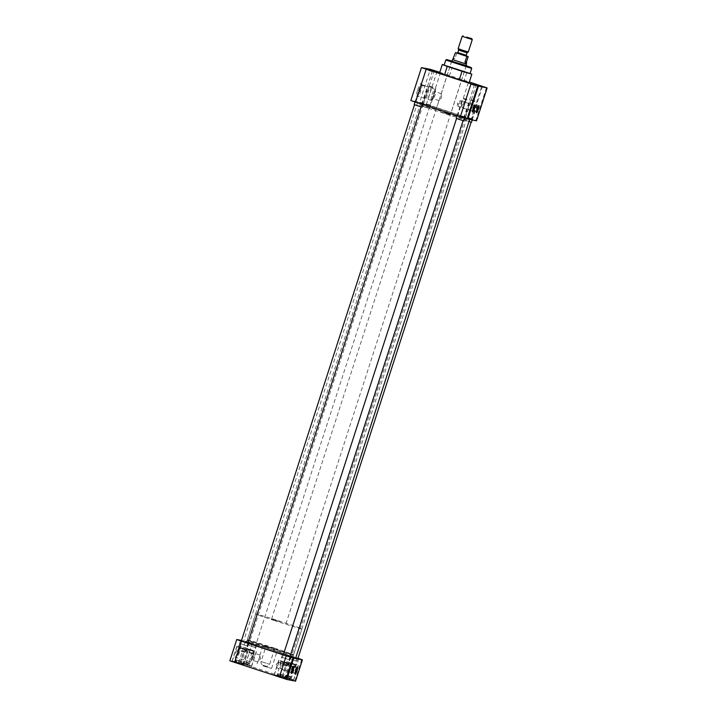 <?xml version="1.0" encoding="UTF-8"?>
<svg xmlns="http://www.w3.org/2000/svg" width="717" height="717" viewBox="0 0 717 717"><rect width="100%" height="100%" fill="white"/><g stroke="black" fill="none" stroke-linecap="round" stroke-linejoin="round"><path stroke-width="0.54" stroke-dasharray="3.58 2.69" d="M439.718 72.516L440.973 72.856L439.754 72.39M436.608 72.094L440.283 73.206L436.608 72.094M428.56 70.526L432.243 71.637L428.56 70.526M470.594 84.292L474.278 85.404L470.594 84.292M478.642 85.861L482.317 86.972L478.642 85.861M417.644 89.948A7.027 1.273 -71.9 0 1 421.273 83.701A7.027 1.273 -71.9 0 1 420.162 90.432A7.027 1.273 -71.9 0 1 416.98 96.822A7.027 1.273 -71.9 0 1 417.644 89.948M418.665 90.261A6.103 1.102 -71.9 0 1 421.668 84.669A6.103 1.102 -71.9 0 1 421.82 84.83A6.103 1.102 -71.9 0 1 420.852 90.683A6.103 1.102 -71.9 0 1 418.083 96.239A6.103 1.102 -71.9 0 1 417.868 96.275A6.103 1.102 -71.9 0 1 418.665 90.261M478.087 106.421A3.074 0.556 108.1 0 0 477.943 106.044A3.074 0.556 108.1 0 0 477.836 106.062A3.074 0.556 108.1 0 0 476.447 108.85A3.074 0.556 108.1 0 0 475.954 111.798A3.074 0.556 108.1 0 0 476.034 111.879A3.074 0.556 108.1 0 0 476.366 111.655M474.278 105.677A3.074 0.556 108.1 0 0 474.134 105.3A3.074 0.556 108.1 0 0 474.027 105.318A3.074 0.556 108.1 0 0 472.637 108.115A3.074 0.556 108.1 0 0 472.144 111.054A3.074 0.556 108.1 0 0 472.225 111.135A3.074 0.556 108.1 0 0 472.557 110.911M426.328 103.929L430.003 105.04L426.328 103.929M418.28 102.361L421.954 103.472L418.28 102.361M460.314 116.127L463.989 117.238L460.314 116.127M468.362 117.696L472.037 118.807L468.362 117.696M470.047 73.519L444.11 65.139M445.759 60.049L471.696 68.42M448.08 111.511A24.297 0.538 17.9 0 0 420.61 103.194A24.297 0.538 17.9 0 0 439.387 109.818A24.297 0.538 17.9 0 0 466.857 118.126A24.297 0.538 17.9 0 0 448.08 111.511A24.333 0.538 17.9 0 0 420.574 103.185A24.333 0.538 17.9 0 0 439.378 109.818A24.333 0.538 17.9 0 0 466.892 118.144A24.333 0.538 17.9 0 0 448.089 111.511M447.48 113.358A24.297 0.538 17.9 0 0 420.01 105.04A24.297 0.538 17.9 0 0 438.786 111.664A24.297 0.538 17.9 0 0 466.256 119.981A24.297 0.538 17.9 0 0 447.48 113.358M426.059 104.431L430.352 105.731L426.059 104.431M418.011 102.863L422.313 104.162L418.011 102.863M460.045 116.629L464.347 117.929L460.045 116.629M468.093 118.197L472.395 119.497L468.093 118.197M427.753 93.228A5.808 1.049 -71.9 0 1 430.603 87.913L430.603 87.913A5.808 1.049 -71.9 0 1 429.833 93.631A5.808 1.049 -71.9 0 1 426.991 98.946L426.991 98.946A5.808 1.049 -71.9 0 1 427.753 93.228M463.442 104.449A3.074 0.556 108.1 0 0 463.845 101.42A3.074 0.556 108.1 0 0 463.63 101.518A3.074 0.556 108.1 0 0 462.34 104.234A3.074 0.556 108.1 0 0 461.82 107.057A3.074 0.556 108.1 0 0 461.936 107.263A3.074 0.556 108.1 0 0 463.442 104.449M459.633 103.705A3.074 0.556 108.1 0 0 460.036 100.685A3.074 0.556 108.1 0 0 459.821 100.774A3.074 0.556 108.1 0 0 458.53 103.49A3.074 0.556 108.1 0 0 458.011 106.313A3.074 0.556 108.1 0 0 458.127 106.519A3.074 0.556 108.1 0 0 459.633 103.705M451.818 60.999L466.22 65.65M432.082 94.644A5.808 1.049 -71.9 0 1 434.923 89.329A5.808 1.049 -71.9 0 1 435.147 89.724A5.808 1.049 -71.9 0 1 434.161 95.047A5.808 1.049 -71.9 0 1 431.724 100.174A5.808 1.049 -71.9 0 1 431.311 100.362A5.808 1.049 -71.9 0 1 432.082 94.644M441.771 112.246L450.41 114.863L441.771 112.246M466.158 65.847L451.755 61.196M433.66 95.11A3.612 0.654 -71.9 0 1 435.425 91.794A3.612 0.654 -71.9 0 1 435.569 92.045A3.612 0.654 -71.9 0 1 434.95 95.361A3.612 0.654 -71.9 0 1 433.435 98.552A3.612 0.654 -71.9 0 1 433.176 98.668A3.612 0.654 -71.9 0 1 433.66 95.11M441.69 97.566L441.089 93.972L439.073 100.595L441.69 97.566M469.124 82.625L439.575 72.946M439.79 72.292L469.339 81.971M449.416 75.841L452.14 67.389L466.919 72.229L464.186 80.68M466.919 72.229L470.065 73.466M444.146 65.032L452.14 67.389M437.047 71.395L426.427 104.27L419.651 102.199L430.272 69.316M421.569 67.622L410.949 100.505L419.651 102.199M486.431 87.707L475.81 120.59L471.212 118.941L481.833 86.058M426.427 104.27L471.212 118.941M475.81 120.59L476.518 120.823M438.831 109.71A27.38 0.609 -162.1 0 1 417.679 102.244A27.38 0.609 -162.1 0 1 448.627 111.61A27.38 0.609 -162.1 0 1 469.787 119.076A27.38 0.609 -162.1 0 1 438.831 109.71M295.682 658.107A27.38 0.609 17.9 0 0 274.53 650.642A27.38 0.609 17.9 0 0 243.574 641.276A27.38 0.609 17.9 0 0 247.876 643.015L241.342 640.908M265.281 648.84A24.333 0.538 17.9 0 0 292.787 657.166A24.333 0.538 17.9 0 0 273.984 650.534A24.333 0.538 17.9 0 0 246.469 642.208A24.333 0.538 17.9 0 0 265.281 648.84A24.297 0.538 -162.1 0 1 246.505 642.217A24.297 0.538 -162.1 0 1 273.975 650.534A24.297 0.538 -162.1 0 1 292.751 657.157A24.297 0.538 -162.1 0 1 265.281 648.84M289.91 656.79L283.376 654.675A27.38 0.609 17.9 0 0 289.955 656.647M238.797 663.539L231.923 661.45L238.797 663.539M243.663 648.482L236.78 646.402L243.628 648.482M246.845 665.098L239.962 663.019L246.845 665.098M251.703 650.05L244.829 647.971L251.703 650.05M288.879 678.865L282.005 676.785L288.879 678.865M293.737 663.817L286.863 661.737L293.737 663.817M280.831 677.305L273.957 675.217L280.831 677.305M285.698 662.257L290.394 663.915L285.662 662.248M238.851 651.78A7.027 1.273 -71.9 0 1 235.669 658.17A7.027 1.273 -71.9 0 1 236.341 651.296A7.027 1.273 -71.9 0 1 239.962 645.049A7.027 1.273 -71.9 0 1 238.851 651.78M239.541 652.031A6.103 1.102 -71.9 0 1 236.771 657.588A6.103 1.102 -71.9 0 1 236.556 657.623A6.103 1.102 -71.9 0 1 237.354 651.61A6.103 1.102 -71.9 0 1 240.356 646.017A6.103 1.102 -71.9 0 1 240.509 646.178A6.103 1.102 -71.9 0 1 239.541 652.031M292.966 667.025A3.074 0.556 108.1 0 0 292.832 666.649A3.074 0.556 108.1 0 0 292.715 666.667A3.074 0.556 108.1 0 0 291.326 669.463A3.074 0.556 108.1 0 0 290.833 672.403A3.074 0.556 108.1 0 0 290.914 672.483A3.074 0.556 108.1 0 0 291.245 672.259M296.775 667.769A3.074 0.556 108.1 0 0 296.641 667.393A3.074 0.556 108.1 0 0 296.524 667.41A3.074 0.556 108.1 0 0 295.135 670.198A3.074 0.556 108.1 0 0 294.642 673.146A3.074 0.556 108.1 0 0 294.723 673.227A3.074 0.556 108.1 0 0 295.054 673.003M265.882 646.994A24.297 0.538 -162.1 0 1 247.105 640.371A24.297 0.538 -162.1 0 1 274.575 648.688A24.297 0.538 -162.1 0 1 293.352 655.302A24.297 0.538 -162.1 0 1 265.882 646.994M241.79 648.123L246.729 649.62L241.79 648.123M249.839 649.692L254.777 651.179L249.839 649.692M253.415 643.741L248.476 642.244L253.415 643.741M291.873 663.458L296.811 664.946L291.873 663.458M295.78 657.812L290.51 656.01L297.958 658.349M283.824 661.89L288.763 663.386L283.824 661.89M248.521 654.979A5.808 1.049 -71.9 0 1 245.68 660.294L245.68 660.294A5.808 1.049 -71.9 0 1 246.442 654.576A5.808 1.049 -71.9 0 1 249.292 649.261A5.808 1.049 -71.9 0 1 249.301 649.261A5.808 1.049 -71.9 0 1 248.521 654.979M277.219 664.838A3.074 0.556 108.1 0 0 276.699 667.661A3.074 0.556 108.1 0 0 276.816 667.868A3.074 0.556 108.1 0 0 278.321 665.053A3.074 0.556 108.1 0 0 278.725 662.033A3.074 0.556 108.1 0 0 278.51 662.123A3.074 0.556 108.1 0 0 277.219 664.838M281.028 665.582A3.074 0.556 108.1 0 0 280.508 668.405A3.074 0.556 108.1 0 0 280.625 668.611A3.074 0.556 108.1 0 0 282.131 665.797A3.074 0.556 108.1 0 0 282.534 662.768A3.074 0.556 108.1 0 0 282.319 662.866A3.074 0.556 108.1 0 0 281.028 665.582M252.85 656.396A5.808 1.049 -71.9 0 1 250.412 661.522A5.808 1.049 -71.9 0 1 250 661.71A5.808 1.049 -71.9 0 1 250.771 655.992A5.808 1.049 -71.9 0 1 253.621 650.678A5.808 1.049 -71.9 0 1 253.836 651.072A5.808 1.049 -71.9 0 1 252.85 656.396M271.591 648.105L262.996 645.497L271.591 648.105M262.96 665.878L271.555 668.477L262.96 665.878M253.639 656.709A3.612 0.654 -71.9 0 1 252.124 659.9A3.612 0.654 -71.9 0 1 251.864 660.016A3.612 0.654 -71.9 0 1 252.348 656.458A3.612 0.654 -71.9 0 1 254.114 653.142A3.612 0.654 -71.9 0 1 254.257 653.393A3.612 0.654 -71.9 0 1 253.639 656.709M259.124 658.672L257.797 661.952L260.414 658.923L260.047 655.087L259.124 658.672M301.705 659.613L294.929 680.926L245.447 664.596L229.861 660.823M294.83 680.917L295.538 681.15M238.671 662.526L245.555 641.222L241.495 640.433M245.555 641.222L252.33 643.301L245.447 664.596M290.233 679.268L297.107 657.964L252.33 643.301M297.107 657.964L297.985 658.251M241.011 661.325L238.169 660.393L237.497 662.481L232.29 660.931L235.454 662.078L236.135 659.998L238.976 660.931L238.304 663.01L243.511 664.56L240.338 663.413L241.011 661.325L237.668 660.294L237.157 661.854L234.97 661.217L239.308 647.801L245.501 649.799L239.308 647.801L238.949 647.11L246.191 649.441L238.949 647.11M236.135 659.998L236.637 660.097L236.126 661.657L234.28 661.576L235.454 662.078M236.637 660.097L238.976 660.931M237.497 662.481L234.28 661.576M237.103 662.4L237.157 661.854M237.668 660.294L238.169 660.393M238.304 663.01L240.338 663.413M239.944 663.333L240.509 661.226M238.698 663.091L239.478 661.029M236.126 661.657L235.857 662.158M238.976 662.589L240.007 662.786M283.045 675.091L280.204 674.159L279.531 676.248L274.324 674.697L277.497 675.844L278.169 673.765L281.01 674.697L280.338 676.776L285.545 678.327L282.373 677.18L283.045 675.091L279.702 674.061L279.191 675.62L277.004 674.993L281.342 661.567L287.535 663.566L281.342 661.567L280.992 660.877L288.225 663.216L280.992 660.877M278.169 673.765L278.671 673.863L278.169 675.423L276.314 675.342L277.497 675.844M278.671 673.863L281.01 674.697M279.531 676.248L276.314 675.342M279.137 676.167L279.191 675.62M279.702 674.061L280.204 674.159M280.338 676.776L282.373 677.18M281.978 677.099L282.543 674.993M280.732 676.857L281.512 674.796M278.169 675.423L277.891 675.925M281.01 676.355L282.041 676.552M291.093 676.66L288.252 675.728L287.58 677.807L282.373 676.265L285.536 677.413L286.208 675.333L289.059 676.265L288.377 678.345L293.585 679.886L290.421 678.739L291.093 676.66L287.741 675.629L287.239 677.189L285.052 676.552L289.39 663.126L295.583 665.134L289.39 663.135L289.032 662.436L296.273 664.776L289.032 662.436M293.71 663.817L287.042 661.8L293.71 663.817M286.208 675.333L286.719 675.432L286.208 676.991L284.362 676.911L285.536 677.413M286.719 675.432L289.059 676.265M287.58 677.807L284.362 676.911M287.176 677.735L287.239 677.189M287.741 675.629L288.252 675.728M288.377 678.345L290.421 678.739M290.026 678.667L290.591 676.561M288.781 678.425L289.56 676.364M286.208 676.991L285.931 677.493M289.059 677.923L290.08 678.121M249.059 662.893L246.209 661.961L245.537 664.041L240.329 662.499L243.502 663.646L244.174 661.567L247.015 662.499L246.343 664.578L251.55 666.12L248.387 664.973L249.059 662.893L245.707 661.863L245.205 663.422L243.018 662.786L247.356 649.36L253.54 651.368L247.356 649.36L246.998 648.67L254.23 651.009L246.998 648.67M251.667 650.041L245.008 648.025L251.667 650.041M244.174 661.567L244.676 661.666L244.174 663.225L242.328 663.144L243.502 663.646M244.676 661.666L247.015 662.499M245.537 664.041L242.328 663.144M245.142 663.969L245.205 663.422M245.707 661.863L246.209 661.961M246.343 664.578L248.387 664.973M247.983 664.901L248.548 662.795M246.738 664.659L247.526 662.589M244.174 663.225L243.897 663.727M247.015 664.157L248.046 664.354M243.081 644.682L246.962 645.856L243.081 644.682M418.405 105.892L414.534 104.718L418.405 105.892M421.417 106.941L414.175 104.601M424.831 86.219L420.538 84.92L424.831 86.219M241.1 650.597L245.393 651.905L241.1 650.597M244.372 644.933L240.078 643.633L244.372 644.933M424.912 85.628L421.291 84.525L424.912 85.628M241.02 651.197L244.631 652.291L241.02 651.197M285.115 658.448L288.996 659.622L285.115 658.448M460.448 119.658L456.568 118.484L460.448 119.658M463.451 120.707L456.209 118.368M466.866 99.986L462.573 98.686L466.866 99.986M283.134 664.372L287.436 665.672L283.134 664.372M286.406 658.699L282.113 657.399L286.406 658.699M466.946 99.394L463.334 98.301L466.946 99.394M283.054 664.964L286.675 666.057L283.054 664.964M293.163 660.016L297.035 661.191L293.163 660.016M468.488 121.227L464.607 120.053L468.488 121.227M471.49 122.275L468.99 121.549M474.914 101.554L470.612 100.255L474.914 101.554M291.174 665.932L295.476 667.24L291.174 665.932M294.454 660.267L290.152 658.968L294.454 660.267M474.995 100.963L471.374 99.86L474.995 100.963M291.102 666.532L294.714 667.626L291.102 666.532M251.12 646.25L255.001 647.424L251.12 646.25M426.454 107.46L422.573 106.286L426.454 107.46M425.163 107.209L429.456 108.509L425.163 107.209M432.88 87.788L428.578 86.488L432.88 87.788M249.14 652.165L253.442 653.474L249.14 652.165M252.42 646.501L248.118 645.201L252.42 646.501M432.951 87.187L429.34 86.094L432.951 87.187M249.068 652.766L252.68 653.859L249.068 652.766M280.114 621.684L271.564 619.094L280.114 621.684M451.844 60.909L466.256 65.561M452.669 59.645L466.328 64.064M454.954 58.686L453.592 58.427C452.445 58.866 452.893 58.955 454.954 58.686L456.828 52.897M457.303 53.04L466.426 55.989M274.728 648.222A24.297 0.538 17.9 0 0 247.257 639.905A24.297 0.538 17.9 0 0 266.034 646.528A24.297 0.538 17.9 0 0 293.504 654.845A24.297 0.538 17.9 0 0 274.728 648.222M274.414 620.572A24.297 0.538 -162.1 0 1 255.637 613.949A24.297 0.538 -162.1 0 1 283.107 622.266A24.297 0.538 -162.1 0 1 301.884 628.89A24.297 0.538 -162.1 0 1 274.414 620.572M269.574 647.218L274.656 648.751L269.574 647.218M265.98 666.174L262.951 665.179L265.98 666.174M458.154 48.693L468.282 51.965M462.151 36.316L472.279 39.587M236.843 639.528L229.969 660.832M466.597 56.132L461.058 54.259M466.292 55.281L457.831 52.547M458.629 50.1L467.081 52.834M467.448 52.395L458.575 49.527M261.149 661.567L269.619 664.327L261.149 661.567M430.352 105.731L430.003 105.04L440.283 73.206L440.973 72.856M432.234 71.637L432.925 71.288M464.347 117.929L463.989 117.238L474.278 85.404L474.968 85.054M472.395 119.497L472.037 118.807L482.317 86.972L483.007 86.623M421.82 84.83L421.273 83.701M477.836 106.062L478.714 105.596M474.027 105.318L474.905 104.852M422.313 104.162L421.954 103.472L432.243 71.637M420.61 103.194L420.01 105.04M434.923 89.329L421.668 84.669M477.943 106.044L463.845 101.42M474.134 105.3L460.036 100.685M461.82 107.057L461.228 103.795L463.63 101.518M458.011 106.313L457.419 103.06L459.821 100.774M466.22 65.892L450.41 114.863M435.569 92.045L435.147 89.724M441.322 93.73L435.425 91.794M486.52 87.743L475.909 120.599M423.12 103.391L423.81 103.033L434.09 71.207L433.74 70.517M415.071 101.823L415.761 101.473L426.05 69.639L425.692 68.949M457.114 115.589L457.805 115.24L468.084 83.405L467.726 82.715M465.154 117.158L465.844 116.808L476.124 84.973L475.774 84.283M418.083 96.239L416.98 96.822M475.954 111.798L476.393 112.694M472.144 111.054L472.584 111.96M466.857 118.126L466.256 119.981M431.311 100.362L417.868 96.275M476.034 111.879L461.936 107.263M472.225 111.135L458.127 106.519M451.683 61.196L441.089 93.972M439.037 100.326L435.864 110.167M433.435 98.552L431.724 100.174M439.073 100.595L433.176 98.668M417.679 102.244L243.574 641.276M466.892 118.144L292.787 657.166M420.574 103.185L246.469 642.208M248.36 650.149L243.502 665.197M256.408 651.708L251.542 666.756M298.442 665.475L293.585 680.523M290.394 663.915L285.536 678.963M236.771 657.588L235.669 658.17M290.833 672.403L291.272 673.308M294.642 673.146L295.081 674.043M246.505 642.217L247.105 640.371M248.745 643.364L246.729 649.62M256.794 644.933L254.777 651.179M298.828 658.699L296.811 664.946M290.779 657.13L288.763 663.386M250 661.71L236.556 657.623M290.914 672.483L276.816 667.868M294.723 673.227L280.625 668.611M278.51 662.123L276.117 664.408L276.699 667.661M282.319 662.866L279.926 665.143L280.508 668.405M271.555 668.477L277.47 650.176M252.124 659.9L250.412 661.522M257.797 661.952L251.864 660.016M294.929 680.926L301.803 659.649M236.78 646.402L231.923 661.45M244.829 647.971L239.962 663.019M286.863 661.737L282.005 676.785M278.814 660.169L273.957 675.217M240.509 646.178L239.962 645.049M292.715 666.667L293.603 666.201M296.524 667.41L297.412 666.944M292.751 657.157L293.352 655.302M240.437 640.684L238.411 646.931M248.476 642.244L246.46 648.5M290.51 656.01L288.494 662.266M282.471 654.451L280.455 660.698M253.621 650.678L240.356 646.017M292.832 666.649L278.725 662.033M296.641 667.393L282.534 662.768M257.08 663.799L257.762 661.692M259.814 655.329L262.996 645.497M254.257 653.393L253.836 651.072M260.047 655.087L254.114 653.142M243.511 664.56L248.181 650.086M232.29 660.931L236.96 646.465M241.512 663.915L241.163 663.225L245.501 649.799L246.191 649.441M285.545 678.327L290.215 663.852M274.324 674.697L279.003 660.232M283.556 677.682L283.197 676.991L287.535 663.566L288.225 663.216M293.585 679.886L298.263 665.421M282.373 676.265L287.042 661.8M291.595 679.241L291.245 678.551L295.583 665.134L296.273 664.776M251.55 666.12L256.229 651.654M240.329 662.499L245.008 648.025M249.561 665.475L249.211 664.784L253.54 651.359L254.23 651.009M246.962 645.856L247.84 643.131M422.25 104.35L427.771 87.259L427.386 86.497M244.631 652.291L245.393 651.905L247.311 645.972M240.428 643.749L241.306 641.025M415.026 101.984L420.538 84.92L421.291 84.525M238.546 650.328L238.161 649.566L240.078 643.633M288.996 659.622L289.874 656.897M464.293 118.081L469.805 101.025L469.42 100.263M286.675 666.057L287.427 665.672L289.345 659.739M282.462 657.516L283.34 654.791M457.061 115.751L462.573 98.686L463.334 98.301M280.58 664.094L280.195 663.333L282.113 657.399M297.035 661.191L297.922 658.466M472.234 119.99L477.854 102.594L477.459 101.832M295.476 667.231L297.394 661.307M294.714 667.626L295.476 667.24M290.51 659.075L464.607 120.053M464.257 119.936L470.612 100.255L471.374 99.86M288.628 665.663L288.243 664.901L290.152 658.968M255.001 647.424L429.107 108.392M429.456 108.509L435.819 88.827L435.425 88.066M252.68 653.859L253.442 653.474L255.36 647.541M248.476 645.309L422.573 106.286M422.223 106.17L428.578 86.488L429.34 86.094M246.594 651.887L246.2 651.135L248.118 645.201M466.624 56.15L457.052 53.058M271.564 619.094L451.737 61.241M247.257 639.905L255.637 613.949M274.656 648.751L269.619 664.327C268.49 666.048 267.387 666.693 266.312 666.263C264.295 665.699 260.37 665.116 261.078 661.567L266.106 645.99M285.966 623.745L466.149 65.892M293.504 654.845L301.884 628.89"/><path stroke-width="1.08" d="M439.754 72.39L433.74 70.517L439.718 72.516M428.632 69.988L432.925 71.288L428.632 69.988M470.666 83.755L474.968 85.054L470.666 83.755M478.714 85.314L483.007 86.623L478.714 85.314M478.356 109.316A3.8 0.69 108.1 0 0 478.714 105.596A3.8 0.69 108.1 0 0 476.993 109.056A3.8 0.69 108.1 0 0 476.393 112.694A3.8 0.69 108.1 0 0 478.356 109.316M476.366 111.655A3.074 0.556 108.1 0 0 477.54 109.065A3.074 0.556 108.1 0 0 478.087 106.421M474.546 108.572A3.8 0.69 108.1 0 0 474.905 104.852A3.8 0.69 108.1 0 0 473.184 108.312A3.8 0.69 108.1 0 0 472.584 111.96A3.8 0.69 108.1 0 0 474.546 108.572M472.557 110.911A3.074 0.556 108.1 0 0 473.731 108.33A3.074 0.556 108.1 0 0 474.278 105.677M444.11 65.139L470.047 73.519L471.696 68.429L445.759 60.049L444.11 65.139M466.22 65.65L471.006 67.497L457.616 63.41L446.682 59.574L451.818 60.999M451.755 61.196L466.158 65.847M459.292 79.73L469.124 82.625L471.858 74.174L462.017 71.279L459.292 79.73L444.513 74.891L439.575 72.946L442.308 64.494L444.146 65.032M470.944 83.943L460.323 116.817L467.099 118.897L477.719 86.013L421.462 67.613L430.272 69.316L439.79 72.292M477.719 86.013L486.52 87.743M469.339 81.971L486.529 87.716M470.065 73.466L471.858 74.174M462.017 71.279L447.247 66.439L444.513 74.891M447.247 66.439L442.308 64.494M421.462 67.613L410.841 100.497L415.546 102.155L426.167 69.271M460.323 116.817L415.546 102.155M487.139 87.94L476.518 120.823L467.816 119.13L478.436 86.246M467.816 119.13L467.099 118.897M241.342 640.908L247.876 643.024A27.38 0.609 17.9 0 0 264.734 648.733A27.38 0.609 17.9 0 0 283.385 654.675L289.91 656.79M289.955 656.647A27.38 0.609 17.9 0 0 295.682 658.107L469.653 119.488M291.873 669.66A3.8 0.69 108.1 0 0 291.272 673.308A3.8 0.69 108.1 0 0 293.235 669.92A3.8 0.69 108.1 0 0 293.603 666.201A3.8 0.69 108.1 0 0 291.873 669.66M291.245 672.259A3.074 0.556 108.1 0 0 292.419 669.678A3.074 0.556 108.1 0 0 292.966 667.025M295.682 670.404A3.8 0.69 108.1 0 0 295.081 674.043A3.8 0.69 108.1 0 0 297.044 670.664A3.8 0.69 108.1 0 0 297.412 666.944A3.8 0.69 108.1 0 0 295.682 670.404M295.054 673.003A3.074 0.556 108.1 0 0 296.229 670.413A3.074 0.556 108.1 0 0 296.775 667.769M297.958 658.349L295.78 657.812M234.567 662.481L241.441 641.177L236.744 639.519L229.861 660.823L286.827 679.456L295.538 681.15L302.422 659.846L297.985 658.251M236.744 639.519L241.495 640.433M286.827 679.456L293.71 658.152L302.422 659.846M286.119 679.223L293.002 657.919L286.226 655.849L279.343 677.144M241.441 641.177L286.226 655.849M293.002 657.919L293.71 658.152M415.026 101.984L414.175 104.601L417.115 105.641L421.417 106.941L422.25 104.35M457.061 115.751L456.209 118.368L459.149 119.407L463.451 120.707L464.293 118.081M468.99 121.549L471.49 122.275L472.234 119.99M466.426 55.989L468.201 56.625L466.328 62.415C466.964 63.562 466.516 63.472 464.966 62.146L466.839 56.356L455.465 52.637L452.669 59.645L466.328 64.064L466.256 65.561L451.737 61.241M455.465 52.637L457.303 53.04M462.268 50.145L458.154 48.693L462.151 36.316L472.279 39.587L468.282 51.965L462.268 50.145M466.615 37.105L471.813 38.673L466.615 37.105M464.966 62.146L466.328 62.415L466.328 64.064M468.201 56.625L466.839 56.356M461.058 54.259L460.897 54.447C466.337 56.276 468.855 56.768 462.761 54.815M457.052 53.058L457.831 52.547L466.292 55.281L466.624 56.15M466.292 55.281L467.081 52.834L458.629 50.1L458.575 49.527L467.448 52.395L468.282 51.965M471.221 67.506L471.696 68.42M446.682 59.574L445.759 60.049M247.84 643.131L421.049 106.86M241.306 641.025L414.516 104.754M289.874 656.897L463.083 120.626M283.34 654.791L456.55 118.52M297.922 658.466L471.132 122.195M457.831 52.547L458.629 50.1M458.575 49.527L458.154 48.693M463.065 35.85L462.151 36.316M452.669 59.645L451.844 60.909M471.813 38.673L472.279 39.587"/></g></svg>
